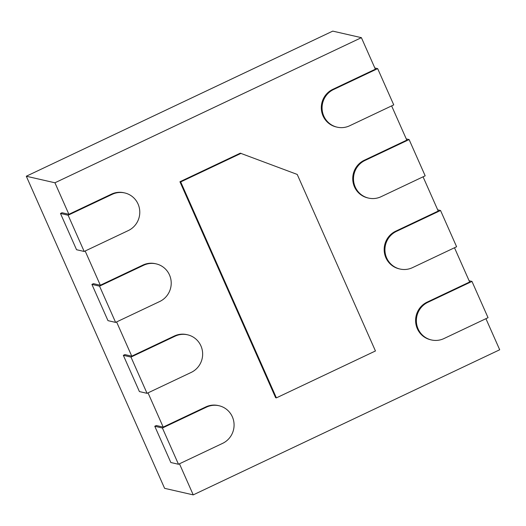 <?xml version="1.0" encoding="UTF-8"?>
<svg xmlns="http://www.w3.org/2000/svg" width="526" height="526" viewBox="0 0 526 526"><rect width="100%" height="100%" fill="white"/><g stroke="black" fill="none" stroke-linecap="round" stroke-linejoin="round"><path stroke-width="0.79" d="M425.172 175.822L381.061 196.711A20.014 19.501 -77.1 0 1 368.568 198.092A20.014 19.501 -77.1 0 1 353.59 180.734A20.014 19.501 -77.1 0 1 364.998 160.456L409.11 139.568L425.172 175.822M391.627 105.89L406.795 140.126L364.235 160.279A20.014 19.501 102.9 0 0 352.828 180.563A20.014 19.501 102.9 0 0 367.805 197.921L368.568 198.092M409.11 139.568L406.263 138.917M333.563 89.525L377.675 68.636L393.744 104.891L349.632 125.78A20.014 19.501 -77.1 0 1 337.133 127.16A20.014 19.501 -77.1 0 1 322.162 109.802A20.014 19.501 -77.1 0 1 333.563 89.525L332.8 89.348L375.367 69.195L361.395 37.668L54.928 182.778L68.893 214.306L111.459 194.147A20.014 19.501 102.9 0 1 123.958 192.766L124.721 192.937A20.014 19.501 -77.1 0 1 139.692 210.295A20.014 19.501 -77.1 0 1 128.291 230.579L84.18 251.467L76.546 249.719L60.477 213.464L62.029 212.734L68.893 214.306M332.8 89.348A20.014 19.501 102.9 0 0 321.393 109.632A20.014 19.501 102.9 0 0 336.37 126.99L337.133 127.16M423.062 176.821L438.23 211.058L395.664 231.21A20.014 19.501 102.9 0 0 384.263 251.494A20.014 19.501 102.9 0 0 399.234 268.852L399.997 269.029A20.014 19.501 -77.1 0 1 385.025 251.671A20.014 19.501 -77.1 0 1 396.426 231.387L440.545 210.499L437.698 209.848M454.49 247.759L469.665 281.989L427.099 302.148A20.014 19.501 102.9 0 0 415.691 322.425A20.014 19.501 102.9 0 0 430.669 339.783L431.432 339.96A20.014 19.501 -77.1 0 1 416.46 322.602A20.014 19.501 -77.1 0 1 427.862 302.318L471.973 281.43L469.126 280.779M485.925 318.69L499.7 349.77L193.233 494.881L164.605 488.332L26.3 176.23L54.928 182.778M179.458 463.794L193.233 494.881M219.02 405.737A20.014 19.501 -77.1 0 1 233.991 423.095A20.014 19.501 -77.1 0 1 222.59 443.372L178.478 464.261L162.409 428.006L206.521 407.117A20.014 19.501 -77.1 0 1 219.02 405.737L218.257 405.559A20.014 19.501 102.9 0 0 205.758 406.946L163.191 427.099L148.023 392.863M187.585 334.806A20.014 19.501 -77.1 0 1 202.563 352.164A20.014 19.501 -77.1 0 1 191.155 372.441L147.043 393.33L130.974 357.075L175.092 336.186A20.014 19.501 -77.1 0 1 187.585 334.806L186.822 334.628A20.014 19.501 102.9 0 0 174.33 336.015L131.763 356.168L116.588 321.932M156.15 263.868A20.014 19.501 -77.1 0 1 171.128 281.226A20.014 19.501 -77.1 0 1 159.72 301.51L115.608 322.399L99.546 286.144L143.657 265.255A20.014 19.501 -77.1 0 1 156.15 263.868L155.387 263.697A20.014 19.501 102.9 0 0 142.894 265.078L100.328 285.237L85.159 251.001M179.931 181.753L240.297 153.171L297.223 174.428L375.452 350.973L276.393 397.873L275.631 397.702L179.931 181.753L180.701 181.924L241.066 153.342M361.395 37.668L332.767 31.119L26.3 176.23M162.409 428.006L154.775 426.264L156.327 425.527L163.191 427.099M130.974 357.075L123.34 355.326L124.892 354.596L131.763 356.168M99.546 286.144L91.912 284.395L93.457 283.665L100.328 285.237M84.18 251.467L68.11 215.213L112.222 194.324A20.014 19.501 -77.1 0 1 124.721 192.937M68.11 215.213L60.477 213.464M377.675 68.636L374.828 67.986M115.608 322.399L107.975 320.65L91.912 284.395M147.043 393.33L139.41 391.581L123.34 355.326M440.545 210.499L456.607 246.753L412.496 267.642A20.014 19.501 -77.1 0 1 399.997 269.029M178.478 464.261L170.845 462.518L154.775 426.264M471.973 281.43L488.043 317.684L443.931 338.573A20.014 19.501 -77.1 0 1 431.432 339.96M276.393 397.873L180.701 181.924M364.998 160.456L364.235 160.279M112.222 194.324L111.459 194.147M143.657 265.255L142.894 265.078M175.092 336.186L174.33 336.015M396.426 231.387L395.664 231.21M206.521 407.117L205.758 406.946M427.862 302.318L427.099 302.148"/></g></svg>
